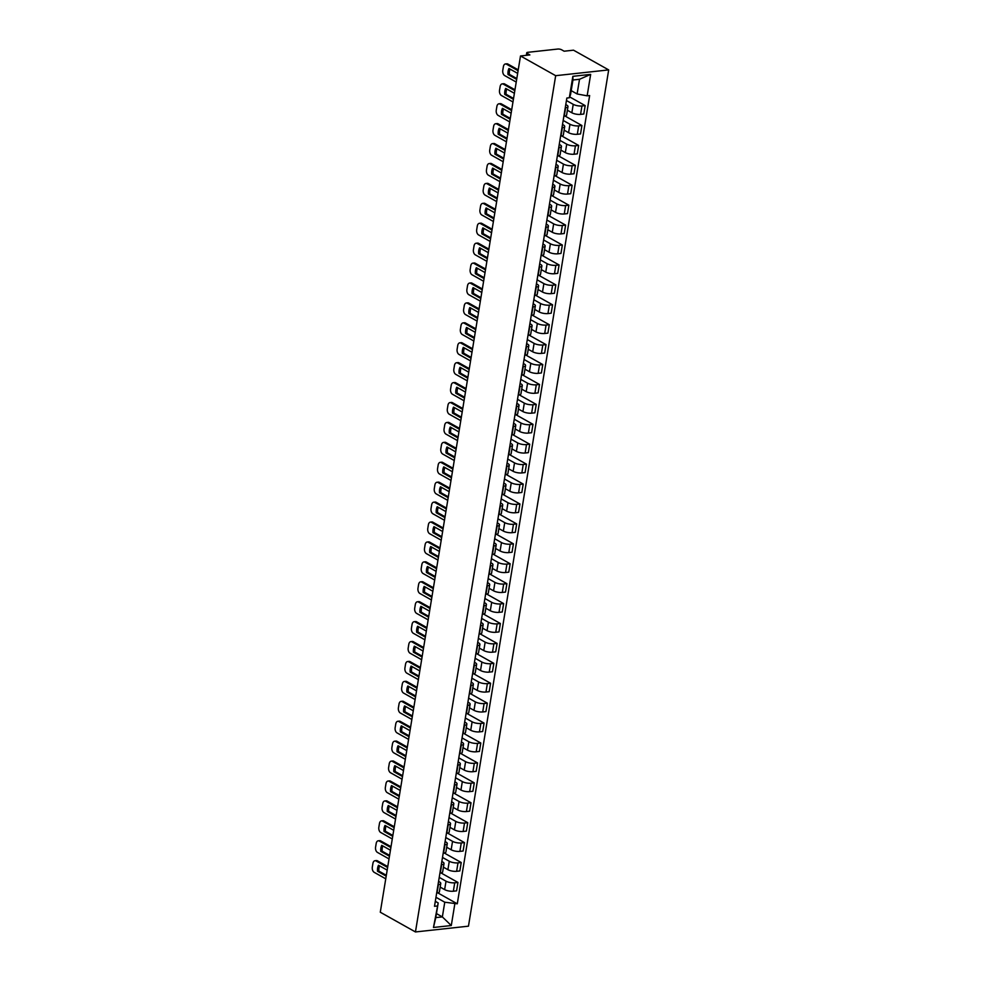 <?xml version="1.0" encoding="UTF-8"?>
<svg xmlns="http://www.w3.org/2000/svg" width="981" height="981" viewBox="0 0 981 981"><rect width="100%" height="100%" fill="white"/><g stroke="black" fill="none" stroke-linecap="round" stroke-linejoin="round"><path stroke-width="1.47" d="M526.319 55.328L526.736 52.815A2.735 0.871 9.3 0 1 527.753 52.324L557.76 49.05A2.735 0.871 9.3 0 1 561.549 49.749L564.136 51.208L573.517 50.178L608.686 69.909L555.675 75.684L415.454 931.95L380.285 912.22L520.506 55.966L555.675 75.684M415.454 931.95L468.464 926.174L608.686 69.909M526.736 52.815A2.735 0.871 9.3 0 0 527.3 53.489L527.018 55.255M520.506 55.966L529.887 54.936L527.3 53.489M440.162 887.094L444.638 889.608A6.278 1.999 9.3 0 0 453.357 891.226L456.582 890.871L457.968 882.446L454.73 882.802A6.278 1.999 -170.7 0 1 446.024 881.183L439.23 877.37M438.409 884.58L437.023 893.004A6.278 1.999 9.3 0 0 439.39 891.864L440.763 883.44A6.278 1.999 -170.7 0 1 438.409 884.58L438.041 884.617M441.058 872.967L457.968 882.446M438.568 881.404L439.451 881.894A6.278 1.999 -170.7 0 1 440.763 883.44M443.424 867.179L447.9 869.681A6.278 1.999 9.3 0 0 456.619 871.3L459.844 870.956L461.229 862.52L457.992 862.875A6.278 1.999 -170.7 0 1 449.286 861.257L442.492 857.443M439.929 873.127L440.285 873.09A6.278 1.999 9.3 0 0 442.652 871.95L444.025 863.525A6.278 1.999 -170.7 0 1 441.671 864.653L441.303 864.702M444.319 853.041L461.229 862.52M441.83 861.477L442.713 861.98A6.278 1.999 -170.7 0 1 444.025 863.525M446.686 847.253L451.162 849.767A6.278 1.999 9.3 0 0 459.881 851.385L463.106 851.03L464.491 842.605L461.254 842.961A6.278 1.999 -170.7 0 1 452.548 841.342L445.754 837.529M443.191 853.2L443.547 853.163A6.278 1.999 9.3 0 0 445.914 852.035L447.287 843.599A6.278 1.999 -170.7 0 1 444.933 844.739L444.565 844.776M447.581 833.127L464.491 842.605M445.092 841.563L445.975 842.054A6.278 1.999 -170.7 0 1 447.287 843.599M449.948 827.339L454.424 829.852A6.278 1.999 9.3 0 0 463.142 831.471L466.367 831.115L467.753 822.691L464.516 823.034A6.278 1.999 -170.7 0 1 455.809 821.416L449.016 817.614M446.453 833.286L446.809 833.249A6.278 1.999 9.3 0 0 449.175 832.109L450.549 823.684A6.278 1.999 -170.7 0 1 448.194 824.825L447.827 824.862M450.843 813.2L467.753 822.691M448.354 821.649L449.237 822.139A6.278 1.999 -170.7 0 1 450.549 823.684M453.21 807.424L457.686 809.926A6.278 1.999 9.3 0 0 466.404 811.545L469.629 811.189L471.015 802.765L467.778 803.12A6.278 1.999 -170.7 0 1 459.071 801.502L452.278 797.688M449.715 813.372L450.071 813.323A6.278 1.999 9.3 0 0 452.437 812.194L453.811 803.77A6.278 1.999 -170.7 0 1 451.456 804.898L451.088 804.935M454.105 793.286L471.015 802.765M451.616 801.722L452.499 802.213A6.278 1.999 -170.7 0 1 453.811 803.77M456.472 787.498L460.947 790.012A6.278 1.999 9.3 0 0 469.666 791.63L472.891 791.275L474.277 782.85L471.039 783.206A6.278 1.999 -170.7 0 1 462.333 781.587L455.54 777.774M452.977 793.445L453.332 793.408A6.278 1.999 9.3 0 0 455.699 792.268L457.072 783.844A6.278 1.999 -170.7 0 1 454.718 784.984L454.35 785.021M457.367 773.371L474.277 782.85M454.877 781.808L455.76 782.298A6.278 1.999 -170.7 0 1 457.072 783.844M459.733 767.583L464.209 770.085A6.278 1.999 9.3 0 0 472.928 771.704L476.153 771.36L477.539 762.924L474.301 763.279A6.278 1.999 -170.7 0 1 465.595 761.661L458.801 757.859M456.239 773.531L456.594 773.494A6.278 1.999 9.3 0 0 458.961 772.354L460.334 763.929A6.278 1.999 -170.7 0 1 457.98 765.057L457.612 765.106M460.629 753.445L477.539 762.924M458.139 761.881L459.022 762.384A6.278 1.999 -170.7 0 1 460.334 763.929M462.995 747.657L467.471 750.171A6.278 1.999 9.3 0 0 476.19 751.789L479.415 751.434L480.8 743.009L477.563 743.365A6.278 1.999 -170.7 0 1 468.857 741.746L462.063 737.933M459.5 753.604L459.856 753.567A6.278 1.999 9.3 0 0 462.223 752.439L463.596 744.003A6.278 1.999 -170.7 0 1 461.242 745.143L460.874 745.18M463.89 733.53L480.8 743.009M461.401 741.967L462.284 742.458A6.278 1.999 -170.7 0 1 463.596 744.003M466.257 727.743L470.733 730.256A6.278 1.999 9.3 0 0 479.451 731.875L482.677 731.519L484.062 723.095L480.825 723.438A6.278 1.999 -170.7 0 1 472.119 721.82L465.325 718.018M462.762 733.69L463.118 733.653A6.278 1.999 9.3 0 0 465.485 732.513L466.858 724.088A6.278 1.999 -170.7 0 1 464.504 725.229L464.136 725.266M467.152 713.616L484.062 723.095M464.663 722.053L465.546 722.543A6.278 1.999 -170.7 0 1 466.858 724.088M469.519 707.828L473.995 710.33A6.278 1.999 9.3 0 0 482.713 711.948L485.938 711.605L487.324 703.169L484.087 703.524A6.278 1.999 -170.7 0 1 475.38 701.905L468.587 698.092M466.024 713.776L466.38 713.739A6.278 1.999 9.3 0 0 468.746 712.598L470.12 704.174A6.278 1.999 -170.7 0 1 467.765 705.302L467.397 705.339M470.414 693.69L487.324 703.169M467.925 702.126L468.808 702.629A6.278 1.999 -170.7 0 1 470.12 704.174M472.781 687.902L477.257 690.416A6.278 1.999 9.3 0 0 485.975 692.034L489.2 691.679L490.586 683.254L487.349 683.61A6.278 1.999 -170.7 0 1 478.642 681.991L471.849 678.178M469.286 693.849L469.641 693.812A6.278 1.999 9.3 0 0 472.008 692.672L473.382 684.248A6.278 1.999 -170.7 0 1 471.027 685.388L470.659 685.425M473.676 673.775L490.586 683.254M471.187 682.212L472.069 682.702A6.278 1.999 -170.7 0 1 473.382 684.248M476.043 667.987L480.518 670.501A6.278 1.999 9.3 0 0 489.237 672.12L492.462 671.764L493.848 663.34L490.61 663.683A6.278 1.999 -170.7 0 1 481.904 662.065L475.111 658.263M472.548 673.935L472.903 673.898A6.278 1.999 9.3 0 0 475.27 672.758L476.643 664.333A6.278 1.999 -170.7 0 1 474.289 665.461L473.921 665.51M476.938 653.849L493.848 663.34M474.448 662.298L475.331 662.788A6.278 1.999 -170.7 0 1 476.643 664.333M479.304 648.073L483.78 650.575A6.278 1.999 9.3 0 0 492.499 652.193L495.724 651.838L497.109 643.413L493.872 643.769A6.278 1.999 -170.7 0 1 485.166 642.15L478.372 638.337M475.81 654.02L476.165 653.971A6.278 1.999 9.3 0 0 478.532 652.843L479.905 644.407A6.278 1.999 -170.7 0 1 477.551 645.547L477.183 645.584M480.212 633.934L497.109 643.413M477.71 642.371L478.593 642.862A6.278 1.999 -170.7 0 1 479.905 644.407M482.566 628.147L487.042 630.66A6.278 1.999 9.3 0 0 495.761 632.279L498.986 631.923L500.371 623.499L497.134 623.855A6.278 1.999 -170.7 0 1 488.428 622.236L481.634 618.422M479.071 634.094L479.427 634.057A6.278 1.999 9.3 0 0 481.794 632.917L483.167 624.492A6.278 1.999 -170.7 0 1 480.813 625.633L480.445 625.67M483.474 614.02L500.371 623.499M480.972 622.457L481.855 622.947A6.278 1.999 -170.7 0 1 483.167 624.492M485.828 608.232L490.304 610.734A6.278 1.999 9.3 0 0 499.022 612.352L502.247 612.009L503.633 603.573L500.396 603.928A6.278 1.999 -170.7 0 1 491.689 602.309L484.896 598.496M482.333 614.18L482.689 614.143A6.278 1.999 9.3 0 0 485.055 613.002L486.429 604.578A6.278 1.999 -170.7 0 1 484.074 605.706L483.707 605.755M486.735 594.094L503.633 603.573M484.234 602.53L485.117 603.033A6.278 1.999 -170.7 0 1 486.429 604.578M489.09 588.306L493.566 590.82A6.278 1.999 9.3 0 0 502.284 592.438L505.509 592.083L506.895 583.658L503.658 584.014A6.278 1.999 -170.7 0 1 494.951 582.395L488.158 578.582M485.595 594.253L485.951 594.216A6.278 1.999 9.3 0 0 488.317 593.088L489.691 584.651A6.278 1.999 -170.7 0 1 487.336 585.792L486.968 585.829M489.997 574.179L506.895 583.658M487.496 582.616L488.379 583.106A6.278 1.999 -170.7 0 1 489.691 584.651M492.352 568.391L496.827 570.905A6.278 1.999 9.3 0 0 505.546 572.524L508.771 572.168L510.157 563.744L506.919 564.087A6.278 1.999 -170.7 0 1 498.213 562.469L491.42 558.667M488.857 574.339L489.212 574.302A6.278 1.999 9.3 0 0 491.579 573.162L492.953 564.737A6.278 1.999 -170.7 0 1 490.598 565.878L490.23 565.914M493.259 554.253L510.157 563.744M490.758 562.702L491.64 563.192A6.278 1.999 -170.7 0 1 492.953 564.737M495.613 548.477L500.089 550.979A6.278 1.999 9.3 0 0 508.808 552.597L512.033 552.242L513.419 543.817L510.181 544.173A6.278 1.999 -170.7 0 1 501.475 542.554L494.682 538.741M492.119 554.424L492.474 554.375A6.278 1.999 9.3 0 0 494.841 553.247L496.214 544.823A6.278 1.999 -170.7 0 1 493.86 545.951L493.492 545.988M496.521 534.338L513.419 543.817M494.019 542.775L494.902 543.266A6.278 1.999 -170.7 0 1 496.214 544.823M498.875 528.551L503.351 531.064A6.278 1.999 9.3 0 0 512.07 532.683L515.295 532.327L516.68 523.903L513.443 524.259A6.278 1.999 -170.7 0 1 504.737 522.64L497.943 518.826M495.38 534.498L495.736 534.461A6.278 1.999 9.3 0 0 498.103 533.321L499.476 524.896A6.278 1.999 -170.7 0 1 497.122 526.037L496.754 526.074M499.783 514.424L516.68 523.903M497.281 522.861L498.164 523.351A6.278 1.999 -170.7 0 1 499.476 524.896M502.137 508.636L506.613 511.138A6.278 1.999 9.3 0 0 515.332 512.756L518.557 512.413L519.942 503.976L516.705 504.332A6.278 1.999 -170.7 0 1 507.999 502.713L501.205 498.912M498.642 514.584L498.998 514.547A6.278 1.999 9.3 0 0 501.365 513.406L502.738 504.982A6.278 1.999 -170.7 0 1 500.384 506.11L500.016 506.159M503.045 494.498L519.942 503.976M500.543 502.934L501.426 503.437A6.278 1.999 -170.7 0 1 502.738 504.982M505.399 488.71L509.875 491.223A6.278 1.999 9.3 0 0 518.593 492.842L521.818 492.487L523.204 484.062L519.967 484.418A6.278 1.999 -170.7 0 1 511.26 482.799L504.467 478.986M501.904 494.657L502.26 494.62A6.278 1.999 9.3 0 0 504.626 493.492L506 485.055A6.278 1.999 -170.7 0 1 503.645 486.196L503.278 486.233M506.306 474.583L523.204 484.062M503.805 483.02L504.688 483.51A6.278 1.999 -170.7 0 1 506 485.055M508.661 468.795L513.137 471.309A6.278 1.999 9.3 0 0 521.855 472.928L525.08 472.572L526.466 464.148L523.229 464.491A6.278 1.999 -170.7 0 1 514.522 462.873L507.729 459.071M505.166 474.743L505.522 474.706A6.278 1.999 9.3 0 0 507.888 473.565L509.262 465.141A6.278 1.999 -170.7 0 1 506.907 466.282L506.539 466.318M509.568 454.669L526.466 464.148M507.067 463.106L507.95 463.596A6.278 1.999 -170.7 0 1 509.262 465.141M511.923 448.881L516.398 451.383A6.278 1.999 9.3 0 0 525.117 453.001L528.342 452.658L529.728 444.221L526.49 444.577A6.278 1.999 -170.7 0 1 517.784 442.958L510.991 439.145M508.428 454.828L508.783 454.792A6.278 1.999 9.3 0 0 511.15 453.651L512.523 445.227A6.278 1.999 -170.7 0 1 510.169 446.355L509.801 446.392M512.83 434.742L529.728 444.221M510.328 443.179L511.211 443.682A6.278 1.999 -170.7 0 1 512.523 445.227M515.184 428.955L519.66 431.468A6.278 1.999 9.3 0 0 528.379 433.087L531.604 432.731L532.99 424.307L529.752 424.663A6.278 1.999 -170.7 0 1 521.046 423.044L514.252 419.23M511.69 434.902L512.045 434.865A6.278 1.999 9.3 0 0 514.412 433.725L515.785 425.3A6.278 1.999 -170.7 0 1 513.431 426.441L513.063 426.477M516.092 414.828L532.99 424.307M513.59 423.265L514.473 423.755A6.278 1.999 -170.7 0 1 515.785 425.3M518.446 409.04L522.922 411.554A6.278 1.999 9.3 0 0 531.641 413.173L534.866 412.817L536.251 404.393L533.014 404.736A6.278 1.999 -170.7 0 1 524.308 403.117L517.514 399.316M514.951 414.988L515.307 414.951A6.278 1.999 9.3 0 0 517.674 413.81L519.047 405.386A6.278 1.999 -170.7 0 1 516.693 406.514L516.325 406.563M519.354 394.902L536.251 404.393M516.852 403.35L517.735 403.841A6.278 1.999 -170.7 0 1 519.047 405.386M521.708 389.126L526.184 391.627A6.278 1.999 9.3 0 0 534.903 393.246L538.128 392.89L539.513 384.466L536.276 384.822A6.278 1.999 -170.7 0 1 527.57 383.203L520.776 379.389M518.213 395.073L518.569 395.024A6.278 1.999 9.3 0 0 520.936 393.896L522.309 385.459A6.278 1.999 -170.7 0 1 519.955 386.6L519.587 386.637M522.615 374.987L539.513 384.466M520.114 383.424L520.997 383.914A6.278 1.999 -170.7 0 1 522.309 385.459M524.97 369.199L529.446 371.713A6.278 1.999 9.3 0 0 538.164 373.332L541.389 372.976L542.775 364.552L539.538 364.907A6.278 1.999 -170.7 0 1 530.831 363.289L524.038 359.475M521.475 375.147L521.831 375.11A6.278 1.999 9.3 0 0 524.197 373.969L525.571 365.545A6.278 1.999 -170.7 0 1 523.216 366.686L522.848 366.722M525.877 355.073L542.775 364.552M523.376 363.51L524.259 364A6.278 1.999 -170.7 0 1 525.571 365.545M528.232 349.285L532.708 351.787A6.278 1.999 9.3 0 0 541.426 353.405L544.651 353.062L546.037 344.625L542.8 344.981A6.278 1.999 -170.7 0 1 534.093 343.362L527.3 339.549M524.737 355.232L525.093 355.196A6.278 1.999 9.3 0 0 527.459 354.055L528.833 345.631A6.278 1.999 -170.7 0 1 526.478 346.759L526.11 346.808M529.139 335.146L546.037 344.625M526.638 343.583L527.52 344.086A6.278 1.999 -170.7 0 1 528.833 345.631M531.506 329.358L535.969 331.872A6.278 1.999 9.3 0 0 544.688 333.491L547.913 333.135L549.299 324.711L546.061 325.067A6.278 1.999 -170.7 0 1 537.355 323.448L530.562 319.634M527.999 335.306L528.354 335.269A6.278 1.999 9.3 0 0 530.721 334.141L532.094 325.704A6.278 1.999 -170.7 0 1 529.74 326.845L529.372 326.881M532.401 315.232L549.299 324.711M529.899 323.669L530.782 324.159A6.278 1.999 -170.7 0 1 532.094 325.704M534.768 309.444L539.231 311.958A6.278 1.999 9.3 0 0 547.95 313.577L551.175 313.221L552.561 304.797L549.323 305.14A6.278 1.999 -170.7 0 1 540.617 303.521L533.823 299.72M531.261 315.392L531.616 315.355A6.278 1.999 9.3 0 0 533.983 314.214L535.356 305.79A6.278 1.999 -170.7 0 1 533.002 306.93L532.634 306.967M535.663 295.306L552.561 304.797M533.161 303.754L534.044 304.245A6.278 1.999 -170.7 0 1 535.356 305.79M538.029 289.53L542.493 292.031A6.278 1.999 9.3 0 0 551.212 293.65L554.437 293.294L555.822 284.87L552.585 285.226A6.278 1.999 -170.7 0 1 543.879 283.607L537.085 279.793M534.522 295.477L534.878 295.428A6.278 1.999 9.3 0 0 537.245 294.3L538.618 285.876A6.278 1.999 -170.7 0 1 536.264 287.004L535.896 287.041M538.925 275.391L555.822 284.87M536.423 283.828L537.306 284.318A6.278 1.999 -170.7 0 1 538.618 285.876M541.291 269.603L545.755 272.117A6.278 1.999 9.3 0 0 554.473 273.736L557.699 273.38L559.084 264.956L555.847 265.311A6.278 1.999 -170.7 0 1 547.14 263.693L540.347 259.879M537.784 275.551L538.14 275.514A6.278 1.999 9.3 0 0 540.506 274.373L541.88 265.949A6.278 1.999 -170.7 0 1 539.525 267.09L539.158 267.126M542.186 255.477L559.084 264.956M539.685 263.914L540.568 264.404A6.278 1.999 -170.7 0 1 541.88 265.949M544.553 249.689L549.017 252.191A6.278 1.999 9.3 0 0 557.735 253.809L560.96 253.466L562.346 245.029L559.109 245.385A6.278 1.999 -170.7 0 1 550.402 243.766L543.609 239.965M541.046 255.636L541.402 255.6A6.278 1.999 9.3 0 0 543.768 254.459L545.142 246.035A6.278 1.999 -170.7 0 1 542.787 247.163L542.419 247.212M545.448 235.55L562.346 245.029M542.947 243.987L543.83 244.49A6.278 1.999 -170.7 0 1 545.142 246.035M547.815 229.762L552.278 232.276A6.278 1.999 9.3 0 0 560.997 233.895L564.222 233.539L565.608 225.115L562.371 225.471A6.278 1.999 -170.7 0 1 553.664 223.852L546.871 220.038M544.308 235.71L544.663 235.673A6.278 1.999 9.3 0 0 547.03 234.545L548.404 226.108A6.278 1.999 -170.7 0 1 546.049 227.249L545.681 227.285M548.71 215.636L565.608 225.115M546.209 224.073L547.091 224.563A6.278 1.999 -170.7 0 1 548.404 226.108M551.077 209.848L555.54 212.362A6.278 1.999 9.3 0 0 564.259 213.981L567.484 213.625L568.87 205.201L565.632 205.544A6.278 1.999 -170.7 0 1 556.926 203.925L550.133 200.124M547.57 215.795L547.925 215.759A6.278 1.999 9.3 0 0 550.292 214.618L551.665 206.194A6.278 1.999 -170.7 0 1 549.311 207.334L548.943 207.371M551.972 195.722L568.87 205.201M549.47 204.158L550.353 204.649A6.278 1.999 -170.7 0 1 551.665 206.194M554.339 189.934L558.802 192.435A6.278 1.999 9.3 0 0 567.521 194.054L570.746 193.711L572.131 185.274L568.894 185.63A6.278 1.999 -170.7 0 1 560.188 184.011L553.394 180.197M550.832 195.881L551.187 195.832A6.278 1.999 9.3 0 0 553.554 194.704L554.927 186.28A6.278 1.999 -170.7 0 1 552.573 187.408L552.205 187.445M555.234 175.795L572.131 185.274M552.732 184.232L553.615 184.735A6.278 1.999 -170.7 0 1 554.927 186.28M557.6 170.007L562.064 172.521A6.278 1.999 9.3 0 0 570.783 174.14L574.008 173.784L575.393 165.36L572.156 165.715A6.278 1.999 -170.7 0 1 563.45 164.097L556.656 160.283M554.093 175.955L554.449 175.918A6.278 1.999 9.3 0 0 556.816 174.777L558.189 166.353A6.278 1.999 -170.7 0 1 555.835 167.493L555.467 167.53M558.496 155.881L575.393 165.36M555.994 164.317L556.877 164.808A6.278 1.999 -170.7 0 1 558.189 166.353M560.862 150.093L565.326 152.607A6.278 1.999 9.3 0 0 574.044 154.225L577.269 153.87L578.655 145.446L575.418 145.789A6.278 1.999 -170.7 0 1 566.711 144.17L559.918 140.369M557.355 156.04L557.711 156.004A6.278 1.999 9.3 0 0 560.077 154.863L561.451 146.439A6.278 1.999 -170.7 0 1 559.096 147.567L558.729 147.616M561.757 135.954L578.655 145.446M559.256 144.403L560.139 144.894A6.278 1.999 -170.7 0 1 561.451 146.439M564.124 130.166L568.588 132.68A6.278 1.999 9.3 0 0 577.306 134.299L580.531 133.943L581.917 125.519L578.68 125.875A6.278 1.999 -170.7 0 1 569.973 124.256L563.18 120.442M560.617 136.126L560.973 136.077A6.278 1.999 9.3 0 0 563.339 134.949L564.713 126.512A6.278 1.999 -170.7 0 1 562.358 127.653L561.99 127.689M565.019 116.04L581.917 125.519M562.518 124.477L563.401 124.967A6.278 1.999 -170.7 0 1 564.713 126.512M567.386 110.252L571.849 112.766A6.278 1.999 9.3 0 0 580.568 114.385L583.793 114.029L585.179 105.605L581.941 105.96A6.278 1.999 -170.7 0 1 573.235 104.342L566.442 100.528M563.879 116.199L564.234 116.163A6.278 1.999 9.3 0 0 566.601 115.022L567.974 106.598A6.278 1.999 -170.7 0 1 565.62 107.738L565.252 107.775M569.679 96.911L585.179 105.605M565.779 104.562L566.662 105.053A6.278 1.999 -170.7 0 1 567.974 106.598M436.447 913.581L442.357 916.904L444.761 902.213L435.969 897.284M435.306 901.318L438.188 902.937L435.785 917.615L442.357 916.904L451.285 925.537L433.467 927.474L438.188 902.937M571.2 90.644L577.11 93.968L579.526 79.277L572.953 80.001L570.537 94.679L569.336 97.769L566.846 98.051L434.497 906.297L436.986 906.027M569.336 97.769L572.855 76.322L590.66 74.384L587.153 95.831L577.11 93.968M444.761 902.213L457.281 903.808L589.642 95.562L587.153 95.831M454.792 904.077L451.285 925.537M437.796 892.882L457.281 903.808M433.467 927.474L435.785 917.615M579.526 79.277L590.66 74.384M572.953 80.001L572.855 76.322M386.33 875.297L378.887 871.116A8.535 5.322 83.8 0 1 379.549 865.855M387.618 867.449L376.054 860.962A4.096 2.551 -96.2 0 0 374.975 860.729L376.361 860.582A4.096 2.551 83.8 0 1 377.427 860.815L387.753 866.603M387.176 870.135L378.494 865.267A8.535 5.322 83.8 0 0 377.513 871.263L378.887 871.116M386.195 876.131L377.513 871.263M374.975 860.729A4.096 2.551 -96.2 0 0 372.927 863.39L372.314 867.094A4.096 2.551 -96.2 0 0 374.19 872.33L385.754 878.817M389.592 855.371L382.149 851.201A8.535 5.322 83.8 0 1 382.811 845.941M390.879 847.535L379.316 841.048A4.096 2.551 -96.2 0 0 378.237 840.803L379.622 840.656A4.096 2.551 83.8 0 1 380.689 840.901L391.014 846.689M390.438 850.22L381.756 845.352A8.535 5.322 83.8 0 0 380.775 851.349L382.149 851.201M389.457 856.217L380.775 851.349M378.237 840.803A4.096 2.551 -96.2 0 0 376.189 843.476L375.576 847.179A4.096 2.551 -96.2 0 0 377.452 852.415L389.016 858.902M392.854 835.456L385.41 831.275A8.535 5.322 83.8 0 1 386.073 826.014M394.141 827.621L382.578 821.134A4.096 2.551 -96.2 0 0 381.499 820.889L382.884 820.741A4.096 2.551 83.8 0 1 383.951 820.974L394.276 826.775M393.7 830.294L385.018 825.426A8.535 5.322 83.8 0 0 384.037 831.434L385.41 831.275M392.719 836.303L384.037 831.434M381.499 820.889A4.096 2.551 -96.2 0 0 379.451 823.562L378.838 827.265A4.096 2.551 -96.2 0 0 380.714 832.489L392.277 838.976M396.116 815.53L388.672 811.361A8.535 5.322 83.8 0 1 389.334 806.1M397.403 807.694L385.84 801.207A4.096 2.551 -96.2 0 0 384.76 800.974L386.146 800.815A4.096 2.551 83.8 0 1 387.213 801.06L397.538 806.848M396.962 810.38L388.28 805.511A8.535 5.322 83.8 0 0 387.299 811.508L388.672 811.361M395.981 816.376L387.299 811.508M384.76 800.974A4.096 2.551 -96.2 0 0 382.713 803.635L382.1 807.338A4.096 2.551 -96.2 0 0 383.976 812.575L395.539 819.061M399.377 795.616L391.934 791.434A8.535 5.322 83.8 0 1 392.596 786.173M400.665 787.78L389.101 781.293A4.096 2.551 -96.2 0 0 388.022 781.048L389.408 780.901A4.096 2.551 83.8 0 1 390.475 781.146L400.8 786.934M400.223 790.465L391.542 785.585A8.535 5.322 83.8 0 0 390.561 791.593L391.934 791.434M399.242 796.462L390.561 791.593M388.022 781.048A4.096 2.551 -96.2 0 0 385.974 783.721L385.361 787.424A4.096 2.551 -96.2 0 0 387.237 792.66L398.801 799.147M402.639 775.701L395.196 771.52A8.535 5.322 83.8 0 1 395.858 766.259M403.927 767.865L392.363 761.366A4.096 2.551 -96.2 0 0 391.284 761.133L392.67 760.986A4.096 2.551 83.8 0 1 393.737 761.219L404.062 767.019M403.485 770.539L394.803 765.671A8.535 5.322 83.8 0 0 393.822 771.667L395.196 771.52M402.504 776.547L393.822 771.667M391.284 761.133A4.096 2.551 -96.2 0 0 389.236 763.794L388.623 767.498A4.096 2.551 -96.2 0 0 390.499 772.734L402.063 779.221M405.901 755.775L398.458 751.605A8.535 5.322 83.8 0 1 399.12 746.345M407.189 747.939L395.625 741.452A4.096 2.551 -96.2 0 0 394.546 741.219L395.932 741.06A4.096 2.551 83.8 0 1 396.998 741.305L407.323 747.093M406.747 750.624L398.065 745.756A8.535 5.322 83.8 0 0 397.084 751.753L398.458 751.605M405.766 756.621L397.084 751.753M394.546 741.219A4.096 2.551 -96.2 0 0 392.498 743.88L391.885 747.583A4.096 2.551 -96.2 0 0 393.761 752.819L405.325 759.306M409.163 735.86L401.72 731.679A8.535 5.322 83.8 0 1 402.382 726.418M410.45 728.025L398.887 721.538A4.096 2.551 -96.2 0 0 397.808 721.293L399.193 721.145A4.096 2.551 83.8 0 1 400.26 721.378L410.585 727.179M410.009 730.698L401.327 725.83A8.535 5.322 83.8 0 0 400.346 731.838L401.72 731.679M409.028 736.706L400.346 731.838M397.808 721.293A4.096 2.551 -96.2 0 0 395.76 723.966L395.147 727.669A4.096 2.551 -96.2 0 0 397.023 732.893L408.587 739.38M412.425 715.934L404.981 711.765A8.535 5.322 83.8 0 1 405.644 706.504M413.712 708.098L402.149 701.611A4.096 2.551 -96.2 0 0 401.07 701.378L402.455 701.231A4.096 2.551 83.8 0 1 403.522 701.464L413.847 707.252M413.271 710.784L404.589 705.915A8.535 5.322 83.8 0 0 403.608 711.912L404.981 711.765M412.29 716.78L403.608 711.912M401.07 701.378A4.096 2.551 -96.2 0 0 399.022 704.039L398.409 707.742A4.096 2.551 -96.2 0 0 400.285 712.979L411.848 719.465M415.686 696.02L408.243 691.85A8.535 5.322 83.8 0 1 408.905 686.59M416.974 688.184L405.411 681.697A4.096 2.551 -96.2 0 0 404.331 681.452L405.717 681.305A4.096 2.551 83.8 0 1 406.784 681.55L417.109 687.338M416.533 690.869L407.851 685.989A8.535 5.322 83.8 0 0 406.87 691.997L408.243 691.85M415.552 696.866L406.87 691.997M404.331 681.452A4.096 2.551 -96.2 0 0 402.284 684.125L401.67 687.828A4.096 2.551 -96.2 0 0 403.547 693.064L415.11 699.551M418.948 676.105L411.505 671.924A8.535 5.322 83.8 0 1 412.167 666.663M420.236 668.269L408.672 661.783A4.096 2.551 -96.2 0 0 407.593 661.537L408.979 661.39A4.096 2.551 83.8 0 1 410.046 661.623L420.371 667.423M419.794 670.943L411.113 666.074A8.535 5.322 83.8 0 0 410.132 672.071L411.505 671.924M418.813 676.951L410.132 672.071M407.593 661.537A4.096 2.551 -96.2 0 0 405.545 664.211L404.932 667.914A4.096 2.551 -96.2 0 0 406.808 673.138L418.372 679.625M422.21 656.179L414.767 652.009A8.535 5.322 83.8 0 1 415.429 646.749M423.498 648.343L411.934 641.856A4.096 2.551 -96.2 0 0 410.855 641.623L412.241 641.464A4.096 2.551 83.8 0 1 413.308 641.709L423.633 647.497M423.056 651.028L414.374 646.16A8.535 5.322 83.8 0 0 413.393 652.157L414.767 652.009M422.075 657.025L413.393 652.157M410.855 641.623A4.096 2.551 -96.2 0 0 408.807 644.284L408.194 647.987A4.096 2.551 -96.2 0 0 410.07 653.223L421.634 659.71M425.472 636.264L418.029 632.083A8.535 5.322 83.8 0 1 418.691 626.822M426.76 628.429L415.196 621.942A4.096 2.551 -96.2 0 0 414.117 621.696L415.503 621.549A4.096 2.551 83.8 0 1 416.569 621.782L426.894 627.582M426.318 631.102L417.636 626.234A8.535 5.322 83.8 0 0 416.655 632.242L418.029 632.083M425.337 637.11L416.655 632.242M414.117 621.696A4.096 2.551 -96.2 0 0 412.069 624.37L411.456 628.073A4.096 2.551 -96.2 0 0 413.332 633.297L424.896 639.796M428.734 616.35L421.29 612.169A8.535 5.322 83.8 0 1 421.953 606.908M430.021 608.502L418.458 602.015A4.096 2.551 -96.2 0 0 417.379 601.782L418.764 601.635A4.096 2.551 83.8 0 1 419.831 601.868L430.156 607.656M429.58 611.188L420.898 606.319A8.535 5.322 83.8 0 0 419.917 612.316L421.29 612.169M428.599 617.184L419.917 612.316M417.379 601.782A4.096 2.551 -96.2 0 0 415.331 604.443L414.718 608.146A4.096 2.551 -96.2 0 0 416.594 613.383L428.157 619.869M431.996 596.423L424.552 592.254A8.535 5.322 83.8 0 1 425.214 586.994M433.283 588.588L421.72 582.101A4.096 2.551 -96.2 0 0 420.641 581.856L422.026 581.708A4.096 2.551 83.8 0 1 423.093 581.954L433.418 587.742M432.842 591.273L424.16 586.393A8.535 5.322 83.8 0 0 423.179 592.401L424.552 592.254M431.861 597.27L423.179 592.401M420.641 581.856A4.096 2.551 -96.2 0 0 418.593 584.529L417.98 588.232A4.096 2.551 -96.2 0 0 419.856 593.468L431.419 599.955M435.257 576.509L427.814 572.328A8.535 5.322 83.8 0 1 428.476 567.067M436.545 568.673L424.981 562.187A4.096 2.551 -96.2 0 0 423.902 561.941L425.288 561.794A4.096 2.551 83.8 0 1 426.355 562.027L436.68 567.827M436.104 571.347L427.422 566.478A8.535 5.322 83.8 0 0 426.441 572.487L427.814 572.328M435.123 577.355L426.441 572.487M423.902 561.941A4.096 2.551 -96.2 0 0 421.855 564.615L421.241 568.318A4.096 2.551 -96.2 0 0 423.118 573.542L434.681 580.029M438.519 556.583L431.076 552.413A8.535 5.322 83.8 0 1 431.738 547.153M439.807 548.747L428.243 542.26A4.096 2.551 -96.2 0 0 427.164 542.027L428.55 541.868A4.096 2.551 83.8 0 1 429.617 542.113L439.942 547.901M439.365 551.432L430.684 546.564A8.535 5.322 83.8 0 0 429.703 552.561L431.076 552.413M438.384 557.429L429.703 552.561M427.164 542.027A4.096 2.551 -96.2 0 0 425.116 544.688L424.503 548.391A4.096 2.551 -96.2 0 0 426.379 553.627L437.943 560.114M441.781 536.668L434.338 532.487A8.535 5.322 83.8 0 1 435 527.226M443.069 528.833L431.505 522.346A4.096 2.551 -96.2 0 0 430.426 522.1L431.812 521.953A4.096 2.551 83.8 0 1 432.879 522.199L443.204 527.986M442.627 531.518L433.945 526.638A8.535 5.322 83.8 0 0 432.964 532.646L434.338 532.487M441.646 537.514L432.964 532.646M430.426 522.1A4.096 2.551 -96.2 0 0 428.378 524.774L427.765 528.477A4.096 2.551 -96.2 0 0 429.641 533.713L441.205 540.2M445.043 516.754L437.6 512.572A8.535 5.322 83.8 0 1 438.262 507.312M446.33 508.906L434.767 502.419A4.096 2.551 -96.2 0 0 433.688 502.186L435.074 502.039A4.096 2.551 83.8 0 1 436.14 502.272L446.465 508.072M445.889 511.591L437.207 506.723A8.535 5.322 83.8 0 0 436.226 512.72L437.6 512.572M444.908 517.6L436.226 512.72M433.688 502.186A4.096 2.551 -96.2 0 0 431.64 504.847L431.027 508.55A4.096 2.551 -96.2 0 0 432.903 513.786L444.467 520.273M448.305 496.827L440.861 492.658A8.535 5.322 83.8 0 1 441.524 487.398M449.592 488.992L438.029 482.505A4.096 2.551 -96.2 0 0 436.95 482.272L438.335 482.112A4.096 2.551 83.8 0 1 439.402 482.358L449.727 488.146M449.151 491.677L440.469 486.809A8.535 5.322 83.8 0 0 439.488 492.805L440.861 492.658M448.17 497.674L439.488 492.805M436.95 482.272A4.096 2.551 -96.2 0 0 434.902 484.933L434.289 488.636A4.096 2.551 -96.2 0 0 436.165 493.872L447.728 500.359M451.567 476.913L444.123 472.732A8.535 5.322 83.8 0 1 444.785 467.471M452.854 469.077L441.291 462.591A4.096 2.551 -96.2 0 0 440.211 462.345L441.597 462.198A4.096 2.551 83.8 0 1 442.664 462.431L452.989 468.231M452.413 471.751L443.731 466.882A8.535 5.322 83.8 0 0 442.75 472.891L444.123 472.732M451.432 477.759L442.75 472.891M440.211 462.345A4.096 2.551 -96.2 0 0 438.164 465.019L437.551 468.722A4.096 2.551 -96.2 0 0 439.427 473.946L450.99 480.432M454.828 456.987L447.385 452.817A8.535 5.322 83.8 0 1 448.047 447.557M456.116 449.151L444.552 442.664A4.096 2.551 -96.2 0 0 443.473 442.431L444.859 442.284A4.096 2.551 83.8 0 1 445.926 442.517L456.251 448.305M455.675 451.836L446.993 446.968A8.535 5.322 83.8 0 0 446.012 452.964L447.385 452.817M454.694 457.833L446.012 452.964M443.473 442.431A4.096 2.551 -96.2 0 0 441.425 445.092L440.812 448.795A4.096 2.551 -96.2 0 0 442.689 454.031L454.252 460.518M458.09 437.072L450.647 432.903A8.535 5.322 83.8 0 1 451.309 427.63M459.378 429.237L447.814 422.75A4.096 2.551 -96.2 0 0 446.735 422.504L448.121 422.357A4.096 2.551 83.8 0 1 449.188 422.603L459.513 428.39M458.936 431.922L450.254 427.042A8.535 5.322 83.8 0 0 449.273 433.05L450.647 432.903M457.955 437.918L449.273 433.05M446.735 422.504A4.096 2.551 -96.2 0 0 444.687 425.178L444.074 428.881A4.096 2.551 -96.2 0 0 445.95 434.117L457.514 440.604M461.352 417.158L453.909 412.976A8.535 5.322 83.8 0 1 454.571 407.716M462.64 409.322L451.076 402.835A4.096 2.551 -96.2 0 0 449.997 402.59L451.383 402.443A4.096 2.551 83.8 0 1 452.449 402.676L462.774 408.476M462.198 411.995L453.516 407.127A8.535 5.322 83.8 0 0 452.535 413.124L453.909 412.976M461.217 418.004L452.535 413.124M449.997 402.59A4.096 2.551 -96.2 0 0 447.949 405.263L447.336 408.967A4.096 2.551 -96.2 0 0 449.212 414.19L460.776 420.677M464.614 397.231L457.171 393.062A8.535 5.322 83.8 0 1 457.833 387.802M465.901 389.396L454.338 382.909A4.096 2.551 -96.2 0 0 453.271 382.676L454.644 382.516A4.096 2.551 83.8 0 1 455.711 382.762L466.036 388.55M465.46 392.081L456.778 387.213A8.535 5.322 83.8 0 0 455.797 393.209L457.171 393.062M464.479 398.078L455.797 393.209M453.271 382.676A4.096 2.551 -96.2 0 0 451.211 385.337L450.598 389.04A4.096 2.551 -96.2 0 0 452.474 394.276L464.038 400.763M467.876 377.317L460.432 373.136A8.535 5.322 83.8 0 1 461.095 367.875M469.163 369.481L457.6 362.995A4.096 2.551 -96.2 0 0 456.533 362.749L457.906 362.602A4.096 2.551 83.8 0 1 458.973 362.835L469.298 368.635M468.722 372.155L460.04 367.286A8.535 5.322 83.8 0 0 459.059 373.295L460.432 373.136M467.741 378.163L459.059 373.295M456.533 362.749A4.096 2.551 -96.2 0 0 454.473 365.423L453.86 369.126A4.096 2.551 -96.2 0 0 455.736 374.35L467.299 380.849M471.138 357.403L463.694 353.221A8.535 5.322 83.8 0 1 464.356 347.961M472.425 349.555L460.862 343.068A4.096 2.551 -96.2 0 0 459.795 342.835L461.168 342.688A4.096 2.551 83.8 0 1 462.235 342.921L472.56 348.709M471.984 352.24L463.302 347.372A8.535 5.322 83.8 0 0 462.321 353.368L463.694 353.221M471.003 358.237L462.321 353.368M459.795 342.835A4.096 2.551 -96.2 0 0 457.735 345.496L457.121 349.199A4.096 2.551 -96.2 0 0 458.998 354.435L470.561 360.922M474.399 337.476L466.956 333.307A8.535 5.322 83.8 0 1 467.618 328.046M475.687 329.641L464.123 323.154A4.096 2.551 -96.2 0 0 463.057 322.908L464.43 322.761A4.096 2.551 83.8 0 1 465.497 323.007L475.822 328.794M475.245 332.326L466.564 327.446A8.535 5.322 83.8 0 0 465.583 333.454L466.956 333.307M474.264 338.322L465.583 333.454M463.057 322.908A4.096 2.551 -96.2 0 0 460.996 325.582L460.383 329.285A4.096 2.551 -96.2 0 0 462.259 334.521L473.823 341.008M477.661 317.562L470.218 313.38A8.535 5.322 83.8 0 1 470.88 308.12M478.949 309.726L467.385 303.239A4.096 2.551 -96.2 0 0 466.318 302.994L467.692 302.847A4.096 2.551 83.8 0 1 468.759 303.08L479.084 308.88M478.507 312.399L469.825 307.531A8.535 5.322 83.8 0 0 468.844 313.54L470.218 313.38M477.526 318.408L468.844 313.54M466.318 302.994A4.096 2.551 -96.2 0 0 464.258 305.667L463.645 309.371A4.096 2.551 -96.2 0 0 465.521 314.594L477.085 321.081M480.923 297.635L473.48 293.466A8.535 5.322 83.8 0 1 474.142 288.206M482.211 289.8L470.647 283.313A4.096 2.551 -96.2 0 0 469.58 283.08L470.954 282.92A4.096 2.551 83.8 0 1 472.02 283.166L482.345 288.954M481.769 292.485L473.087 287.617A8.535 5.322 83.8 0 0 472.106 293.613L473.48 293.466M480.788 298.482L472.106 293.613M469.58 283.08A4.096 2.551 -96.2 0 0 467.52 285.741L466.907 289.444A4.096 2.551 -96.2 0 0 468.783 294.68L480.347 301.167M484.185 277.721L476.741 273.54A8.535 5.322 83.8 0 1 477.404 268.279M485.472 269.885L473.909 263.399A4.096 2.551 -96.2 0 0 472.842 263.153L474.215 263.006A4.096 2.551 83.8 0 1 475.282 263.251L485.607 269.039M485.031 272.571L476.349 267.69A8.535 5.322 83.8 0 0 475.368 273.699L476.741 273.54M484.05 278.567L475.368 273.699M472.842 263.153A4.096 2.551 -96.2 0 0 470.782 265.826L470.169 269.53A4.096 2.551 -96.2 0 0 472.045 274.766L483.608 281.253M487.447 257.807L480.003 253.625A8.535 5.322 83.8 0 1 480.665 248.365M488.734 249.959L477.171 243.472A4.096 2.551 -96.2 0 0 476.104 243.239L477.477 243.092A4.096 2.551 83.8 0 1 478.544 243.325L488.869 249.125M488.293 252.644L479.611 247.776A8.535 5.322 83.8 0 0 478.63 253.772L480.003 253.625M487.312 258.653L478.63 253.772M476.104 243.239A4.096 2.551 -96.2 0 0 474.044 245.9L473.431 249.603A4.096 2.551 -96.2 0 0 475.307 254.839L486.87 261.326M490.708 237.88L483.265 233.711A8.535 5.322 83.8 0 1 483.927 228.45M491.996 230.044L480.432 223.558A4.096 2.551 -96.2 0 0 479.366 223.325L480.739 223.165A4.096 2.551 83.8 0 1 481.806 223.41L492.131 229.198M491.555 232.73L482.873 227.862A8.535 5.322 83.8 0 0 481.892 233.858L483.265 233.711M490.574 238.726L481.892 233.858M479.366 223.325A4.096 2.551 -96.2 0 0 477.306 225.986L476.692 229.689A4.096 2.551 -96.2 0 0 478.569 234.925L490.132 241.412M493.97 217.966L486.527 213.784A8.535 5.322 83.8 0 1 487.189 208.524M495.258 210.13L483.694 203.643A4.096 2.551 -96.2 0 0 482.627 203.398L484.001 203.251A4.096 2.551 83.8 0 1 485.068 203.484L495.393 209.284M494.816 212.803L486.135 207.935A8.535 5.322 83.8 0 0 485.154 213.944L486.527 213.784M493.835 218.812L485.154 213.944M482.627 203.398A4.096 2.551 -96.2 0 0 480.567 206.071L479.954 209.775A4.096 2.551 -96.2 0 0 481.83 214.998L493.394 221.485M497.232 198.039L489.789 193.87A8.535 5.322 83.8 0 1 490.451 188.61M498.52 190.204L486.956 183.717A4.096 2.551 -96.2 0 0 485.889 183.484L487.263 183.337A4.096 2.551 83.8 0 1 488.33 183.57L498.655 189.358M498.078 192.889L489.396 188.021A8.535 5.322 83.8 0 0 488.415 194.017L489.789 193.87M497.097 198.885L488.415 194.017M485.889 183.484A4.096 2.551 -96.2 0 0 483.829 186.145L483.216 189.848A4.096 2.551 -96.2 0 0 485.092 195.084L496.656 201.571M500.494 178.125L493.051 173.956A8.535 5.322 83.8 0 1 493.713 168.683M501.781 170.289L490.218 163.802A4.096 2.551 -96.2 0 0 489.151 163.557L490.525 163.41A4.096 2.551 83.8 0 1 491.591 163.655L501.916 169.443M501.34 172.975L492.658 168.094A8.535 5.322 83.8 0 0 491.677 174.103L493.051 173.956M500.359 178.971L491.677 174.103M489.151 163.557A4.096 2.551 -96.2 0 0 487.091 166.23L486.478 169.934A4.096 2.551 -96.2 0 0 488.354 175.17L499.918 181.657M503.756 158.211L496.312 154.029A8.535 5.322 83.8 0 1 496.975 148.769M505.043 150.375L493.48 143.888A4.096 2.551 -96.2 0 0 492.413 143.643L493.786 143.496A4.096 2.551 83.8 0 1 494.853 143.729L505.178 149.529M504.602 153.048L495.92 148.18A8.535 5.322 83.8 0 0 494.939 154.176L496.312 154.029M503.621 159.057L494.939 154.176M492.413 143.643A4.096 2.551 -96.2 0 0 490.353 146.316L489.74 150.007A4.096 2.551 -96.2 0 0 491.616 155.243L503.179 161.73M507.018 138.284L499.574 134.115A8.535 5.322 83.8 0 1 500.236 128.854M508.305 130.448L496.742 123.962A4.096 2.551 -96.2 0 0 495.675 123.729L497.048 123.569A4.096 2.551 83.8 0 1 498.115 123.814L508.44 129.602M507.864 133.134L499.182 128.266A8.535 5.322 83.8 0 0 498.201 134.262L499.574 134.115M506.883 139.13L498.201 134.262M495.675 123.729A4.096 2.551 -96.2 0 0 493.615 126.39L493.002 130.093A4.096 2.551 -96.2 0 0 494.878 135.329L506.441 141.816M510.279 118.37L502.836 114.188A8.535 5.322 83.8 0 1 503.498 108.928M511.567 110.534L500.003 104.047A4.096 2.551 -96.2 0 0 498.937 103.802L500.31 103.655A4.096 2.551 83.8 0 1 501.377 103.888L511.702 109.688M511.126 113.207L502.444 108.339A8.535 5.322 83.8 0 0 501.463 114.348L502.836 114.188M510.145 119.216L501.463 114.348M498.937 103.802A4.096 2.551 -96.2 0 0 496.877 106.475L496.263 110.179A4.096 2.551 -96.2 0 0 498.14 115.402L509.703 121.902M513.541 98.456L506.098 94.274A8.535 5.322 83.8 0 1 506.76 89.013M514.829 90.608L503.265 84.121A4.096 2.551 -96.2 0 0 502.198 83.888L503.572 83.741A4.096 2.551 83.8 0 1 504.639 83.974L514.964 89.762M514.387 93.293L505.705 88.425A8.535 5.322 83.8 0 0 504.725 94.421L506.098 94.274M513.406 99.289L504.725 94.421M502.198 83.888A4.096 2.551 -96.2 0 0 500.138 86.549L499.525 90.252A4.096 2.551 -96.2 0 0 501.401 95.488L512.965 101.975M516.803 78.529L509.36 74.36A8.535 5.322 83.8 0 1 510.022 69.099M518.091 70.693L506.527 64.206A4.096 2.551 -96.2 0 0 505.46 63.961L506.834 63.814A4.096 2.551 83.8 0 1 507.9 64.059L518.226 69.847M517.649 73.379L508.967 68.498A8.535 5.322 83.8 0 0 507.986 74.507L509.36 74.36M516.668 79.375L507.986 74.507M505.46 63.961A4.096 2.551 -96.2 0 0 503.4 66.634L502.787 70.338A4.096 2.551 -96.2 0 0 504.663 75.574L516.227 82.061M573.235 104.342L571.849 112.766M569.973 124.256L568.588 132.68M566.711 144.17L565.326 152.607M563.45 164.097L562.064 172.521M560.188 184.011L558.802 192.435M556.926 203.925L555.54 212.362M553.664 223.852L552.278 232.276M550.402 243.766L549.017 252.191M547.14 263.693L545.755 272.117M543.879 283.607L542.493 292.031M540.617 303.521L539.231 311.958M537.355 323.448L535.969 331.872M534.093 343.362L532.708 351.787M530.831 363.289L529.446 371.713M527.57 383.203L526.184 391.627M524.308 403.117L522.922 411.554M521.046 423.044L519.66 431.468M517.784 442.958L516.398 451.383M514.522 462.873L513.137 471.309M511.26 482.799L509.875 491.223M507.999 502.713L506.613 511.138M504.737 522.64L503.351 531.064M501.475 542.554L500.089 550.979M498.213 562.469L496.827 570.905M494.951 582.395L493.566 590.82M491.689 602.309L490.304 610.734M488.428 622.236L487.042 630.66M485.166 642.15L483.78 650.575M481.904 662.065L480.518 670.501M478.642 681.991L477.257 690.416M475.38 701.905L473.995 710.33M472.119 721.82L470.733 730.256M468.857 741.746L467.471 750.171M465.595 761.661L464.209 770.085M462.333 781.587L460.947 790.012M459.071 801.502L457.686 809.926M455.809 821.416L454.424 829.852M452.548 841.342L451.162 849.767M449.286 861.257L447.9 869.681M446.024 881.183L444.638 889.608M562.358 127.653L560.973 136.077M559.096 147.567L557.711 156.004M555.835 167.493L554.449 175.918M552.573 187.408L551.187 195.832M549.311 207.334L547.925 215.759M546.049 227.249L544.663 235.673M542.787 247.163L541.402 255.6M539.525 267.09L538.14 275.514M536.264 287.004L534.878 295.428M533.002 306.93L531.616 315.355M529.74 326.845L528.354 335.269M526.478 346.759L525.093 355.196M523.216 366.686L521.831 375.11M519.955 386.6L518.569 395.024M516.693 406.514L515.307 414.951M513.431 426.441L512.045 434.865M510.169 446.355L508.783 454.792M506.907 466.282L505.522 474.706M503.645 486.196L502.26 494.62M500.384 506.11L498.998 514.547M497.122 526.037L495.736 534.461M493.86 545.951L492.474 554.375M490.598 565.878L489.212 574.302M487.336 585.792L485.951 594.216M484.074 605.706L482.689 614.143M480.813 625.633L479.427 634.057M477.551 645.547L476.165 653.971M474.289 665.461L472.903 673.898M471.027 685.388L469.641 693.812M467.765 705.302L466.38 713.739M464.504 725.229L463.118 733.653M461.242 745.143L459.856 753.567M457.98 765.057L456.594 773.494M454.718 784.984L453.332 793.408M451.456 804.898L450.071 813.323M448.194 824.825L446.809 833.249M444.933 844.739L443.547 853.163M441.671 864.653L440.285 873.09M565.62 107.738L564.234 116.163M578.68 125.875L577.306 134.299M575.418 145.789L574.044 154.225M572.156 165.715L570.783 174.14M568.894 185.63L567.521 194.054M565.632 205.544L564.259 213.981M562.371 225.471L560.997 233.895M559.109 245.385L557.735 253.809M555.847 265.311L554.473 273.736M552.585 285.226L551.212 293.65M549.323 305.14L547.95 313.577M546.061 325.067L544.688 333.491M542.8 344.981L541.426 353.405M539.538 364.907L538.164 373.332M536.276 384.822L534.903 393.246M533.014 404.736L531.641 413.173M529.752 424.663L528.379 433.087M526.49 444.577L525.117 453.001M523.229 464.491L521.855 472.928M519.967 484.418L518.593 492.842M516.705 504.332L515.332 512.756M513.443 524.259L512.07 532.683M510.181 544.173L508.808 552.597M506.919 564.087L505.546 572.524M503.658 584.014L502.284 592.438M500.396 603.928L499.022 612.352M497.134 623.855L495.761 632.279M493.872 643.769L492.499 652.193M490.61 663.683L489.237 672.12M487.349 683.61L485.975 692.034M484.087 703.524L482.713 711.948M480.825 723.438L479.451 731.875M477.563 743.365L476.19 751.789M474.301 763.279L472.928 771.704M471.039 783.206L469.666 791.63M467.778 803.12L466.404 811.545M464.516 823.034L463.142 831.471M461.254 842.961L459.881 851.385M457.992 862.875L456.619 871.3M454.73 882.802L453.357 891.226M581.941 105.96L580.568 114.385M376.054 860.962L377.427 860.815M379.316 841.048L380.689 840.901M382.578 821.134L383.951 820.974M385.84 801.207L387.213 801.06M389.101 781.293L390.475 781.146M392.363 761.366L393.737 761.219M395.625 741.452L396.998 741.305M398.887 721.538L400.26 721.378M402.149 701.611L403.522 701.464M405.411 681.697L406.784 681.55M408.672 661.783L410.046 661.623M411.934 641.856L413.308 641.709M415.196 621.942L416.569 621.782M418.458 602.015L419.831 601.868M421.72 582.101L423.093 581.954M424.981 562.187L426.355 562.027M428.243 542.26L429.617 542.113M431.505 522.346L432.879 522.199M434.767 502.419L436.14 502.272M438.029 482.505L439.402 482.358M441.291 462.591L442.664 462.431M444.552 442.664L445.926 442.517M447.814 422.75L449.188 422.603M451.076 402.835L452.449 402.676M454.338 382.909L455.711 382.762M457.6 362.995L458.973 362.835M460.862 343.068L462.235 342.921M464.123 323.154L465.497 323.007M467.385 303.239L468.759 303.08M470.647 283.313L472.02 283.166M473.909 263.399L475.282 263.251M477.171 243.472L478.544 243.325M480.432 223.558L481.806 223.41M483.694 203.643L485.068 203.484M486.956 183.717L488.33 183.57M490.218 163.802L491.591 163.655M493.48 143.888L494.853 143.729M496.742 123.962L498.115 123.814M500.003 104.047L501.377 103.888M503.265 84.121L504.639 83.974M506.527 64.206L507.9 64.059"/></g></svg>
